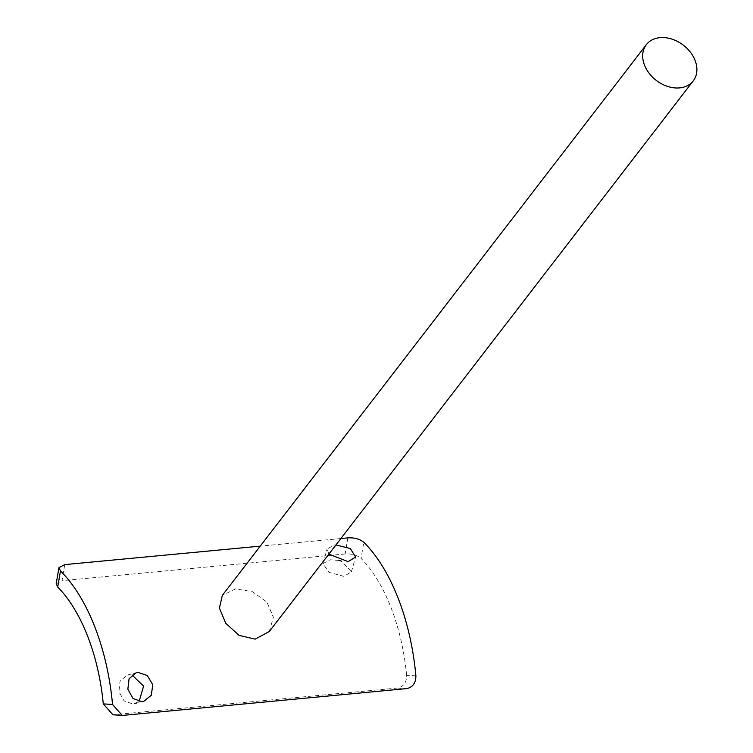 <?xml version="1.0" encoding="UTF-8"?>
<svg xmlns="http://www.w3.org/2000/svg" width="753" height="753" viewBox="0 0 753 753"><rect width="100%" height="100%" fill="white"/><g stroke="black" fill="none" stroke-linecap="round" stroke-linejoin="round"><path stroke-width="0.56" stroke-dasharray="3.77 2.82" d="M269.292 631.513L273.405 617.272L266.957 602.127L252.406 591.66L235.585 588.884L222.342 595.359M328.882 554.123L327.094 548.946L334.332 545.05L335.942 544.956M339.038 560.448L330.153 559.771L322.924 563.62L328.976 572.346L343.97 576.384L351.425 571.715L341.589 561.164M132.01 674.923L127.201 675.112L120.113 681.098L118.908 691.546L124.038 700.892L133.027 704.064L139.079 701.561M340.874 538.546L260.227 546.151M415.882 675.827L406.629 675.272C406.648 682.491 403.57 686.755 397.396 688.044L112.931 714.795M406.629 675.272A143.117 73.766 -95.4 0 0 361.073 558.406L363.812 542.264M347.858 537.887L345.128 553.973C351.632 553.596 356.95 555.074 361.073 558.406M345.128 553.973L62 580.695L64.739 564.609M56.211 583.744L62 580.695M123.501 715.331L114.268 714.766M397.396 688.044L406.62 688.609M322.924 563.62L327.094 548.946M127.201 675.112L136.189 672.721M134.796 703.744L143.785 701.363M351.425 571.715L355.595 557.041"/><path stroke-width="1.13" d="M679.592 87.894A29.631 22.223 37.6 0 0 693.268 80.844A29.631 22.223 37.6 0 0 690.379 52.173A29.631 22.223 37.6 0 0 660.005 37.65A29.631 22.223 37.6 0 0 646.319 44.691A29.631 22.223 37.6 0 0 649.208 73.37A29.631 22.223 37.6 0 0 679.592 87.894M646.319 44.691L222.342 595.359L219.405 608.076L225.778 623.324L239.125 635.4L255.173 639.128L269.292 631.513L693.268 80.844M335.942 544.956L350.314 548.532L355.595 557.041L348.15 561.663L328.882 554.123M142.016 701.683L133.008 698.52L127.859 689.174L129.074 678.726L136.189 672.721L137.94 672.41L147.259 675.479L152.784 684.722L151.297 695.254L143.785 701.363L142.016 701.683M260.227 546.151L64.739 564.609L58.95 567.64L60.466 570.896A160.888 82.924 84.6 0 1 112.536 704.46L122.155 715.35L123.501 715.331L406.62 688.609C412.776 687.329 415.863 683.075 415.882 675.827A160.888 82.924 84.6 0 0 363.812 542.264C359.699 538.979 354.381 537.51 347.858 537.887L340.874 538.546M341.589 561.164L339.038 560.448M139.079 701.561L143.607 686.124L132.01 674.923M122.155 715.35L112.931 714.795L103.283 703.895A143.117 73.766 -95.4 0 0 57.727 587.039L56.211 583.744L58.941 567.64M103.283 703.895L112.536 704.46M60.466 570.896L57.727 587.039"/></g></svg>
